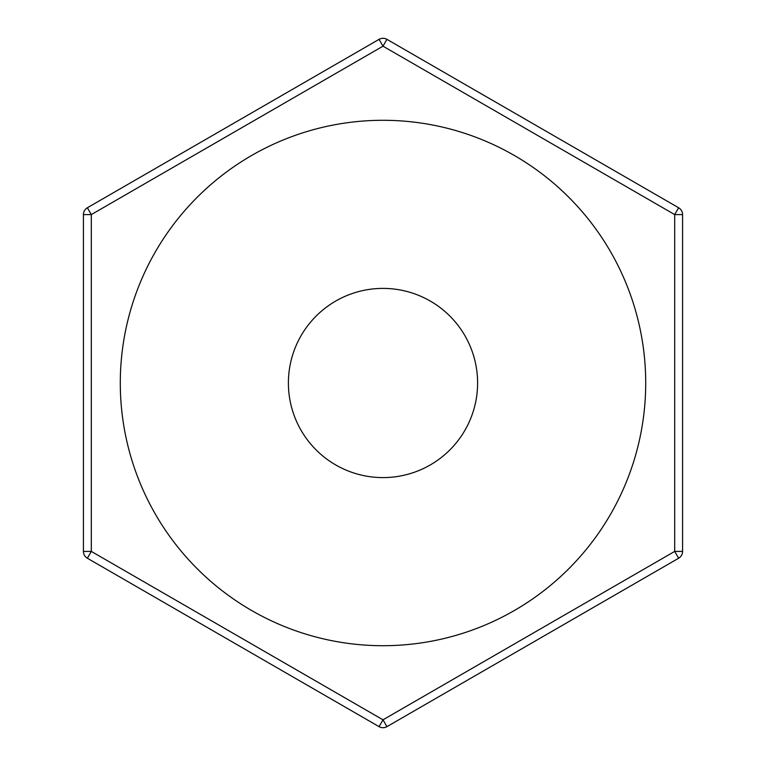 <?xml version="1.0" encoding="UTF-8"?>
<svg xmlns="http://www.w3.org/2000/svg" width="766" height="766" viewBox="0 0 766 766"><rect width="100%" height="100%" fill="white"/><g stroke="black" fill="none" stroke-linecap="round" stroke-linejoin="round"><path stroke-width="1.15" d="M645.709 383A262.709 262.709 0 0 0 383 120.291A262.709 262.709 0 0 0 120.291 383A262.709 262.709 0 0 0 383 645.709A262.709 262.709 0 0 0 645.709 383M477.601 383A94.601 94.601 0 0 0 383 288.399A94.601 94.601 0 0 0 288.399 383A94.601 94.601 0 0 0 383 477.601A94.601 94.601 0 0 0 477.601 383M379.055 726.647L87.362 558.232A7.88 7.88 0 0 1 83.427 551.405L83.427 214.595A7.88 7.88 0 0 1 87.362 207.768L379.055 39.353L383 46.18L91.307 214.595L87.362 207.768A7.88 7.88 0 0 0 83.427 214.595L91.307 214.595L91.307 551.405L87.362 558.232A7.88 7.88 0 0 1 83.427 551.405L91.307 551.405L383 719.82L379.055 726.647A7.88 7.88 0 0 0 386.945 726.647L678.638 558.232A7.88 7.88 0 0 0 682.573 551.405L674.693 551.405L674.693 214.595L383 46.18L386.945 39.353L678.638 207.768L674.693 214.595L682.573 214.595L682.573 551.405A7.88 7.88 0 0 1 678.638 558.232L674.693 551.405L383 719.82L386.945 726.647A7.88 7.88 0 0 1 379.055 726.647M386.945 39.353A7.88 7.88 0 0 0 379.055 39.353A7.88 7.88 0 0 1 386.945 39.353M682.573 214.595A7.88 7.88 0 0 0 678.638 207.768A7.88 7.88 0 0 1 682.573 214.595"/></g></svg>
